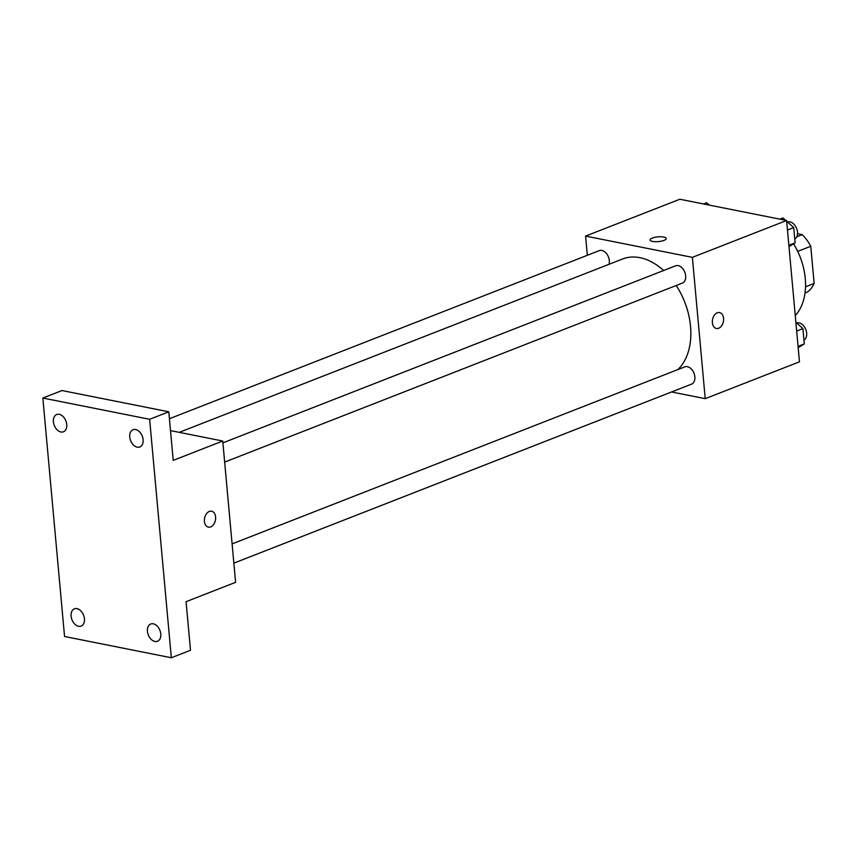 <?xml version="1.0" encoding="UTF-8"?>
<svg xmlns="http://www.w3.org/2000/svg" width="857" height="857" viewBox="0 0 857 857"><rect width="100%" height="100%" fill="white"/><g stroke="black" fill="none" stroke-linecap="round" stroke-linejoin="round"><path stroke-width="1.29" d="M797.503 233.693L802.206 234.625A35.908 24.167 -111.4 0 1 810.765 246.27L814.15 283.442A35.908 24.167 -111.4 0 1 807.423 292.033L805.012 292.987M805.516 286.816L814.15 283.442M797.685 251.38L810.765 246.27M796.796 236.746L802.206 234.625M795.264 315.601A55.641 37.44 -111.4 0 0 793.571 243.816M587.334 255.29L585.588 236.093L679.826 199.242L786.608 220.495L799.474 361.815L705.225 398.666L671.545 391.96M585.588 236.093L692.37 257.357L786.608 220.495M692.37 257.357L705.225 398.666M719.548 312.559A8.12 5.517 -78.7 0 1 723.576 319.95A8.12 5.517 -78.7 0 1 718.669 328.242A8.12 5.517 -78.7 0 1 716.377 328.477A8.12 5.517 -78.7 0 1 712.563 319.436A8.12 5.517 -78.7 0 1 719.548 312.559A8.12 5.517 -78.7 0 1 723.587 319.95A8.12 5.517 -78.7 0 1 718.669 328.242A8.12 5.517 -78.7 0 1 716.377 328.477M677.876 369.571A62.69 42.186 -111.4 0 0 676.227 285.499M663.629 270.512A62.69 42.186 -111.4 0 0 622.578 258.996L179.263 432.357M608.995 264.31A9.277 6.245 -111.4 0 0 606.906 254.111A9.277 6.245 -111.4 0 0 599.257 250.63L169.429 418.719M224.663 462.094L682.365 283.099A9.277 6.245 -111.4 0 0 684.797 272.194A9.277 6.245 -111.4 0 0 675.605 265.82L222.906 442.855M233.854 563.135L691.556 384.14A9.277 6.245 -111.4 0 0 693.988 373.224A9.277 6.245 -111.4 0 0 684.797 366.86L232.108 543.895M650.067 239.971A8.12 2.378 174.8 0 1 654.877 237.325A8.12 2.378 174.8 0 1 663.736 237.046A8.12 2.378 174.8 0 1 666.232 238.492A8.12 2.378 174.8 0 1 658.358 241.599A8.12 2.378 174.8 0 1 650.067 239.971A8.12 2.378 174.8 0 1 654.877 237.325A8.12 2.378 174.8 0 1 663.736 237.046A8.12 2.378 174.8 0 1 666.232 238.503M222.734 441.012L235.6 582.321L186.076 601.689L190.5 650.259L171.336 657.758L64.554 636.505L42.85 398.034L62.015 390.546L168.797 411.799L173.221 460.38L222.734 441.012L170.511 430.61M42.85 398.034L149.632 419.298L168.797 411.799M149.632 419.298L171.336 657.758M211.583 511.2A8.12 5.517 -78.7 0 1 215.61 518.592A8.12 5.517 -78.7 0 1 210.704 526.884A8.12 5.517 -78.7 0 1 208.412 527.119A8.12 5.517 -78.7 0 1 204.598 518.089A8.12 5.517 -78.7 0 1 211.583 511.2A8.12 5.517 -78.7 0 1 215.621 518.592A8.12 5.517 -78.7 0 1 210.704 526.894A8.12 5.517 -78.7 0 1 208.412 527.119M66.75 424.472A9.277 6.245 68.6 0 1 63.45 431.789A9.277 6.245 68.6 0 1 53.402 421.815A9.277 6.245 68.6 0 1 56.701 414.509A9.277 6.245 68.6 0 1 66.75 424.472M84.436 618.775A9.277 6.245 68.6 0 1 81.136 626.092A9.277 6.245 68.6 0 1 71.088 616.119A9.277 6.245 68.6 0 1 74.377 608.813A9.277 6.245 68.6 0 1 84.436 618.775M160.784 633.976A9.277 6.245 68.6 0 1 157.484 641.282A9.277 6.245 68.6 0 1 147.436 631.32A9.277 6.245 68.6 0 1 150.725 624.014A9.277 6.245 68.6 0 1 160.784 633.976M143.098 439.673A9.277 6.245 68.6 0 1 139.798 446.979A9.277 6.245 68.6 0 1 129.75 437.016A9.277 6.245 68.6 0 1 133.049 429.711A9.277 6.245 68.6 0 1 143.098 439.673M703.543 203.966L706.671 202.734L709.307 205.112M795.874 322.275L802.923 328.617L804.316 343.914L798.188 347.631M796.678 331.059L802.923 328.617M798.071 346.357L804.316 343.914M803.962 340.122A9.277 6.245 -111.4 0 0 805.666 329.163A9.277 6.245 -111.4 0 0 796.774 323.078M779.891 219.156L783.019 217.935L785.655 220.303M786.683 221.235L793.721 227.576L795.114 242.874L788.986 246.602M787.476 230.019L793.721 227.576M788.869 245.316L795.114 242.874M794.771 239.082A9.277 6.245 -111.4 0 0 796.474 228.123A9.277 6.245 -111.4 0 0 787.572 222.038"/></g></svg>
